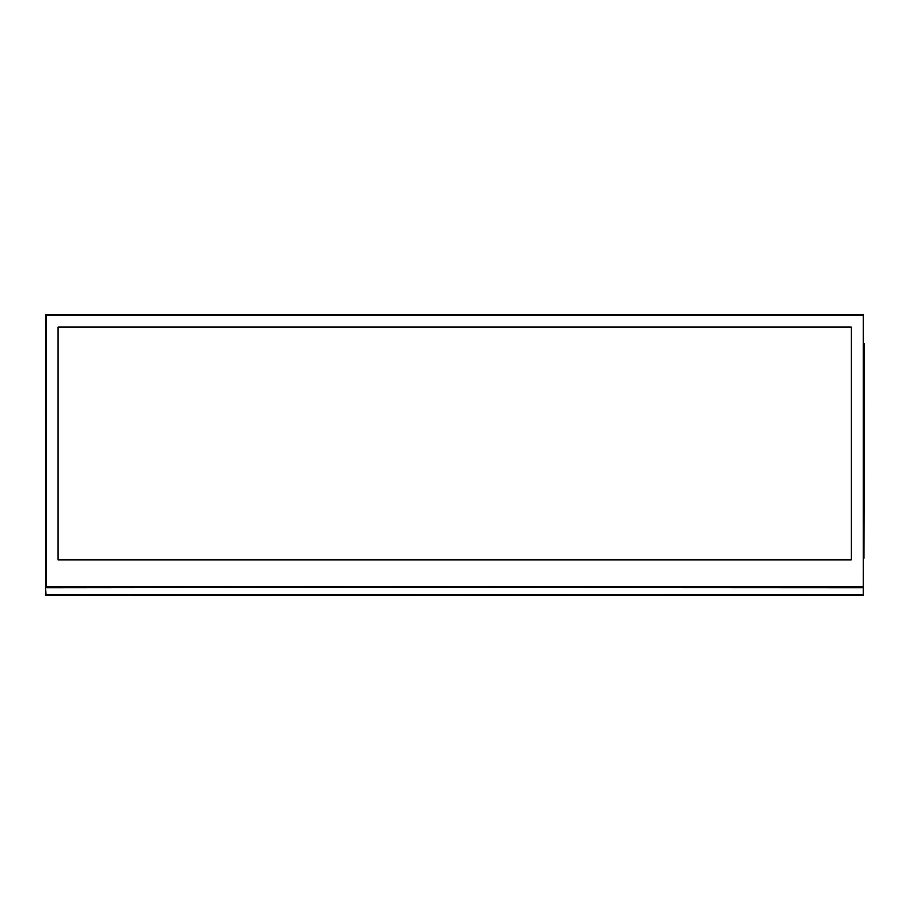 <?xml version="1.0" encoding="UTF-8"?>
<svg xmlns="http://www.w3.org/2000/svg" width="910" height="910" viewBox="0 0 910 910"><rect width="100%" height="100%" fill="white"/><g stroke="black" fill="none" stroke-linecap="round" stroke-linejoin="round"><path stroke-width="1.36" d="M45.5 595.083L45.5 587.644L45.909 595.083L863.26 595.083L863.26 587.644L45.909 587.234L863.67 587.644L863.26 595.493L45.5 595.083M863.67 587.644L863.67 586.813L45.5 587.644L45.909 314.507L863.26 314.507L863.67 587.234M57.899 559.752L851.282 559.752L851.282 326.906L57.899 326.906L57.899 559.752M863.67 343.434L863.67 558.308M864.09 558.308L864.5 343.434L864.09 558.308M45.909 314.917L45.909 586.813L863.26 586.813L863.26 314.917L45.909 314.917"/></g></svg>
